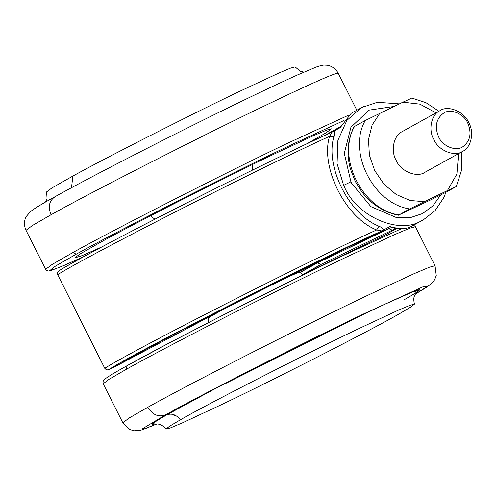 <?xml version="1.0" encoding="UTF-8"?>
<svg xmlns="http://www.w3.org/2000/svg" width="496" height="496" viewBox="0 0 496 496"><rect width="100%" height="100%" fill="white"/><g stroke="black" fill="none" stroke-linecap="round" stroke-linejoin="round"><path stroke-width="0.74" d="M306.466 144.007L326.021 132.854L331.409 128.836L326.783 130.057L314.21 135.358L272.757 154.709C224.998 177.45 132.63 224.397 99.721 242.73L80.092 253.927L74.704 257.945L82.076 255.638L101.754 246.971M303.881 72.118L300.154 71.17L295.114 66.904L290.563 68.132L278.374 73.272L238.347 91.958C193.105 113.51 105.946 157.753 72.862 176.061L51.9 187.972L46.624 191.884L47.046 198.474L45.582 202.027M462.756 146.797C456.153 151.739 442.488 146.314 438.662 136.952C434.434 126.722 436.083 118.786 443.622 113.138C450.225 108.202 463.884 113.621 467.709 122.989C471.944 133.219 470.289 141.155 462.756 146.797M462.787 151.286C454.844 157.232 438.402 150.703 433.795 139.432C428.197 130.014 431.198 114.675 439.76 110.775C447.708 104.83 464.151 111.358 468.757 122.63C474.35 132.048 471.355 147.386 462.787 151.286L425.134 172.18C417.192 178.126 400.749 171.597 396.143 160.326C390.55 150.908 393.545 135.569 402.113 131.669L402.523 131.44M439.76 110.775L402.318 131.552M354.516 126.455L354.008 126.771C347.442 140.008 346.295 154.244 350.567 169.477L355.303 181.474L361.789 191.822C371.541 204.47 383.774 212.269 398.486 215.214L398.995 214.892C362.632 209.808 336.431 157.703 354.516 126.455L365.254 120.497L402.913 102.17L419.901 104.148L436.009 112.859M411.296 98.369L402.913 102.17M458.62 153.605L456.878 174.084L447.392 190.607L455.774 186.806L445.036 192.764L430.435 200.012L398.995 214.892L409.733 208.934L424.334 201.686L410.049 200.483L396.118 194.438L383.941 184.134L374.728 170.618L369.402 155.229L368.497 139.512L372.099 125.035L379.855 113.249M461.534 151.987L461.621 170.004L456.289 186.49L455.774 186.806M447.392 190.607L424.334 201.686M357.653 329.17L397.873 310.397L410.031 305.282L414.433 304.141L410.731 307.067L400.049 313.379C376.067 327.459 275.044 379.167 222.71 404.066L182.683 422.753L170.494 427.893L165.937 429.121L169.539 426.231L180.315 419.858C204.29 405.778 305.319 354.07 357.653 329.17M154.361 424.136L152.346 424.774L152.557 423.367L163.513 416.621L213.305 389.67L358.441 316.758L384.214 304.544L413.131 291.679L419.046 290.637L417.341 291.871M445.966 192.25L443.684 197.867L435.054 210.676L423.522 219.716L421.209 220.912C398.71 234.899 356.444 216.132 344.354 186.794L343.647 185.343L350.908 181.809L351.552 183.123L370.896 206.634L396.992 217.806L410.335 217.632L422.611 213.547L432.952 205.828L440.64 195.033M333.963 131.118C334.657 131.849 334.651 133.691 333.957 136.629C324.781 166.092 349.172 214.731 379 226.195C381.846 227.521 383.402 228.78 383.675 229.958L381.846 230.931L376.625 229.964C345.402 217.663 320.187 167.388 329.53 136.332L332.134 132.091L340.182 127.658L351.28 113.243L363.649 106.466M423.522 219.716L410.223 227.007C405.381 229.226 398.604 229.059 389.899 226.517L383.675 229.958M379 226.195L376.625 229.964C306.385 261.919 134.887 349.178 104.885 368.23C105.834 369.725 107.099 370.183 108.68 369.607L116.864 365.676L252.39 294.041L392.125 227.168M333.957 136.629L329.53 136.332C259.29 168.28 87.792 255.539 57.79 274.592C57.164 272.949 57.555 271.672 58.968 270.773C89.33 251.453 267.406 161.051 332.134 132.091L332.184 132.066M317.124 261.987L317.558 262.849L321.055 264.399L392.311 230.163L388.74 228.644L389.143 228.402M324.223 135.706L340.616 126.585M343.765 120.602L286.421 147.12C227.596 175.125 113.417 233.256 76.266 254.163L55.434 266.135L49.656 270.686L59.849 267.232L84.5 256.277M348.341 115.301L286.527 143.735C226.703 172.217 110.589 231.334 72.807 252.588L76.266 254.163M72.807 252.588L52.185 264.418L45.632 269.309L46.364 270.246L48.292 271.014L50.387 270.742L63.252 265.8L84.469 256.296M338.247 73.253L335.587 73.687C327.738 76.124 298.927 89.311 266.904 104.724C205.828 133.79 87.098 194.314 51.014 214.774L32.562 225.407L26.009 230.293C22.822 223.15 25.532 217.446 26.4 216.324L30.634 211.463C35.067 208.084 43.152 203.199 54.876 196.794C83.433 180.823 149.959 146.401 207.396 118.036C241.682 101.079 273.916 85.554 297.34 75.014L316.398 66.997C320.776 65.553 323.528 64.933 324.651 65.131L326.697 65.23C328.116 65.193 334.378 66.39 338.247 73.253L356.81 110.174M71.505 187.717L72.862 176.061M55.397 196.521C49.228 200.496 47.771 206.584 51.014 214.774M409.733 208.934C373.37 203.844 347.169 151.745 365.254 120.497M230.95 304.885L231.049 305.406C216.752 312.889 209.244 317.105 208.537 318.048L208.835 316.188M299.888 272.161C298.945 272.05 291.983 275.106 279.012 281.337L231.049 305.406M157.114 423.9L144.937 428.792L142.767 428.587L165.286 415.009C158.298 417.353 152.477 414.768 147.82 407.253L129.369 417.88L122.81 422.772L103.187 383.755L109.145 379.235L126.108 369.402L127.019 365.732C160.797 346.406 280.035 285.547 341.366 256.364M126.108 369.402C146.264 358.112 178.417 341.161 222.561 318.544C266.141 296.273 312.685 273.246 344.088 258.18L394.506 234.645L409.795 228.203L415.425 226.715L435.048 265.732L429.418 267.22L414.129 273.662L363.711 297.197C332.308 312.263 285.764 335.29 242.184 357.56C199.665 379.341 168.212 395.901 147.82 407.253M152.346 424.774L154.789 423.987L152.458 423.479L166.73 414.805C192.646 399.59 301.841 343.703 358.403 316.795L384.158 304.587C423.181 286.626 429.871 285.008 404.221 299.727M166.73 414.805C172.038 413.118 176.564 414.799 180.315 419.858M175.262 415.251L173.662 415.977M165.286 415.009C198.363 396.248 307.198 340.771 363.184 314.123L422.499 286.998L428.153 285.938L415.505 293.942M343.647 185.343L337.069 163.643L337.906 140.343L346.847 120.454L361.336 107.663L377.4 102.275L399.354 103.881M393.917 106.491L369.024 110.131L350.926 127.249L344.317 153.394L350.908 181.809M381.846 230.931C317.118 259.885 139.041 350.294 108.68 369.607L108.636 369.632C107.675 370.357 106.386 369.917 104.768 368.317L57.679 274.679C56.829 273.997 57.195 272.738 58.757 270.89C76.142 260.164 129.357 232.016 182.584 205.04C236.933 177.401 300.657 146.277 332.171 132.072M395.796 227.986L392.311 230.163M392.144 227.174L358.131 242.37L273.048 283.7L176.216 333.12L133.25 356.202L116.864 365.676L108.562 369.663M321.055 264.399L302.684 274.598L385.702 234.701L397.135 228.203L385.609 234.751M385.919 234.583L302.641 274.623M300.291 272.434L317.558 262.849M116.765 365.726L117.087 365.552M252.501 170.097L252.489 164.529M150.412 215.865L154.876 219.195M324.26 135.687L340.609 126.592M45.632 269.309L26.009 230.293M411.804 98.047L425.996 102.703L438.917 111.24M298.195 271.244L303.471 274.803M208.549 322.549L208.537 318.054M103.187 383.755C102.759 381.474 103.317 379.917 104.873 379.08C108.01 376.638 115.357 372.211 126.908 365.788L167.611 343.833L222.003 315.648L291.189 280.866L337.962 258.001L401.772 228.551M413.664 225.184L415.425 226.715M417.316 291.809L415.177 294.5C414.848 295.777 412.815 296.726 414.433 304.141M154.349 424.074L157.796 423.975C158.968 424.458 160.995 423.429 165.937 429.121M419.046 290.637L416.962 292.125M415.474 293.998L426.839 287.141L431.768 283.371L433.436 281.523L434.645 279.713L436.257 275.559L435.048 265.732M122.81 422.772L129.989 429.604L134.261 430.782L140.69 430.28L157.176 423.906M104.768 368.317L57.679 274.679"/></g></svg>
